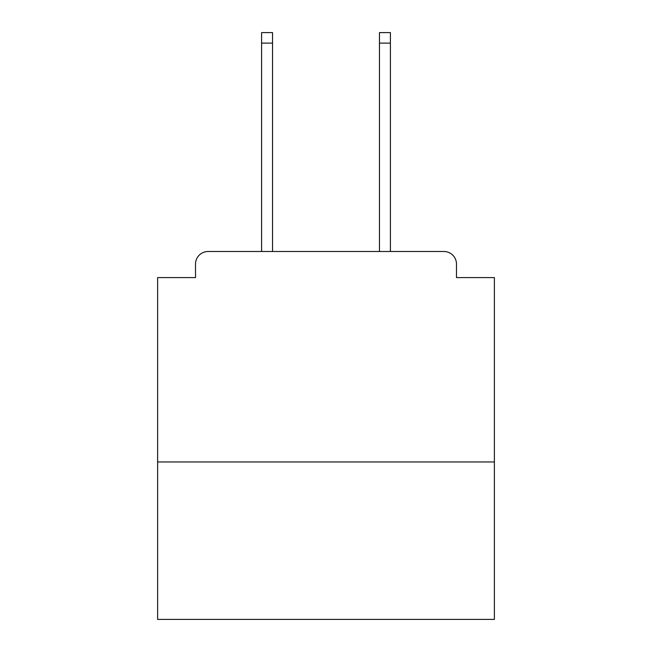 <?xml version="1.0" encoding="UTF-8"?>
<svg xmlns="http://www.w3.org/2000/svg" width="652" height="652" viewBox="0 0 652 652"><rect width="100%" height="100%" fill="white"/><g stroke="black" fill="none" stroke-linecap="round" stroke-linejoin="round"><path stroke-width="0.98" d="M494.379 461.966L494.379 277.589L456.49 277.589L456.49 264.117A12.624 12.624 0 0 0 443.865 251.493L208.135 251.493A12.624 12.624 0 0 0 195.51 264.117L195.51 277.589L157.621 277.589L157.621 619.4L494.379 619.4L494.379 461.966L157.621 461.966M195.51 264.117L195.51 277.589M443.865 251.493L391.665 251.493M260.335 251.493L208.135 251.493M456.49 277.589L456.49 264.117M272.536 43.122L261.599 43.122L261.599 32.6L272.536 32.6L272.536 251.493M261.599 43.122L261.599 251.493M390.401 32.6L390.401 43.122L379.464 43.122L379.464 32.6L390.401 32.6M379.464 251.493L379.464 43.122M390.401 251.493L390.401 43.122"/></g></svg>
